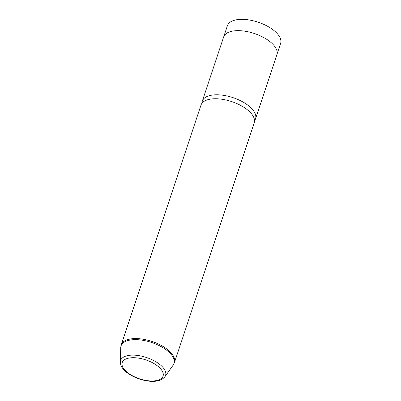<?xml version="1.0" encoding="UTF-8"?>
<svg xmlns="http://www.w3.org/2000/svg" width="401" height="401" viewBox="0 0 401 401"><rect width="100%" height="100%" fill="white"/><g stroke="black" fill="none" stroke-linecap="round" stroke-linejoin="round"><path stroke-width="0.6" d="M223.778 36.631L227.427 25.664A28.03 12.987 18.4 0 1 250.379 20.175A28.03 12.987 18.4 0 1 280.625 43.358L276.976 54.325M202.004 103.207A28.04 12.992 18.4 0 1 202.32 101.112L223.653 36.977A28.04 12.992 18.4 0 1 246.61 31.489A28.04 12.992 18.4 0 1 276.87 54.681L255.532 118.816A28.04 12.992 18.4 0 1 254.53 120.681M202.32 101.112A28.04 12.992 18.4 0 1 225.277 95.628A28.04 12.992 18.4 0 1 255.532 118.816M201.001 105.072A28.04 12.992 18.4 0 1 223.958 99.588A28.04 12.992 18.4 0 1 254.214 122.776L174.435 362.599A28.04 12.992 18.4 0 0 144.18 339.411A28.04 12.992 18.4 0 0 121.222 344.9L201.001 105.072M145.443 380.338A21.509 9.965 18.4 0 1 122.18 365.522A21.509 9.965 18.4 0 1 139.844 358.339A21.509 9.965 18.4 0 1 163.107 373.151A21.509 9.965 18.4 0 1 145.443 380.338M164.871 376.8C161.077 381.055 154.676 382.343 145.658 380.654C132.891 378.278 120.13 370.043 120.375 361.998A23.679 10.967 18.4 0 1 140.029 355.832A23.679 10.967 18.4 0 1 164.871 376.8L173.132 365.161L174.435 362.599M120.375 361.998L120.731 347.727A27.89 12.922 18.4 0 1 143.874 340.469A27.89 12.922 18.4 0 1 173.132 365.161M120.731 347.727L121.222 344.9"/></g></svg>
